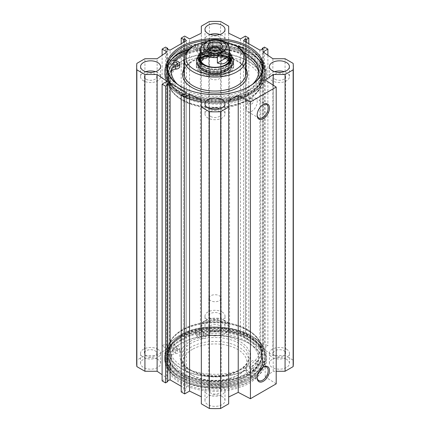 <?xml version="1.0" encoding="UTF-8"?>
<svg xmlns="http://www.w3.org/2000/svg" width="430" height="430" viewBox="0 0 430 430"><rect width="100%" height="100%" fill="white"/><g stroke="black" fill="none" stroke-linecap="round" stroke-linejoin="round"><path stroke-width="0.32" stroke-dasharray="2.15 1.61" d="M222.084 386.366A10.019 5.784 180 0 1 225.019 390.462A10.019 5.784 180 0 1 215 396.245A10.019 5.784 180 0 1 204.981 390.462A10.019 5.784 180 0 1 211.168 385.113A10.019 5.784 180 0 1 222.084 386.366M222.084 396.481A10.019 5.784 0 0 0 211.168 395.229A10.019 5.784 0 0 0 204.981 400.572A10.019 5.784 0 0 0 215 406.361A10.019 5.784 0 0 0 225.019 400.572A10.019 5.784 0 0 0 222.084 396.481M210.619 392.988A6.192 3.574 180 0 1 208.808 390.462A6.192 3.574 180 0 1 215 386.882A6.192 3.574 180 0 1 221.192 390.462A6.192 3.574 180 0 1 217.37 393.762A6.192 3.574 180 0 1 210.619 392.988M157.67 349.181A10.019 5.784 180 0 1 160.605 353.272A10.019 5.784 180 0 1 150.586 359.055A10.019 5.784 180 0 1 140.567 353.272A10.019 5.784 180 0 1 146.754 347.924A10.019 5.784 180 0 1 157.67 349.181M157.67 359.297A10.019 5.784 0 0 0 146.754 358.039A10.019 5.784 0 0 0 140.567 363.388A10.019 5.784 0 0 0 150.586 369.171A10.019 5.784 0 0 0 160.605 363.388A10.019 5.784 0 0 0 157.67 359.297M146.205 355.798A6.192 3.574 180 0 1 144.394 353.272A6.192 3.574 180 0 1 150.586 349.692A6.192 3.574 180 0 1 156.783 353.272A6.192 3.574 180 0 1 152.956 356.572A6.192 3.574 180 0 1 146.205 355.798M222.084 311.992A10.019 5.784 180 0 1 225.019 316.082A10.019 5.784 180 0 1 215 321.866A10.019 5.784 180 0 1 204.981 316.082A10.019 5.784 180 0 1 211.168 310.734A10.019 5.784 180 0 1 222.084 311.992M222.084 322.108A10.019 5.784 0 0 0 211.168 320.85A10.019 5.784 0 0 0 204.981 326.198A10.019 5.784 0 0 0 215 331.981A10.019 5.784 0 0 0 225.019 326.198A10.019 5.784 0 0 0 222.084 322.108M210.619 318.608A6.192 3.574 180 0 1 208.808 316.082A6.192 3.574 180 0 1 215 312.502A6.192 3.574 180 0 1 221.192 316.082A6.192 3.574 180 0 1 217.37 319.388A6.192 3.574 180 0 1 210.619 318.608M286.498 349.181A10.019 5.784 180 0 1 289.433 353.272A10.019 5.784 180 0 1 279.414 359.055A10.019 5.784 180 0 1 269.395 353.272A10.019 5.784 180 0 1 275.582 347.924A10.019 5.784 180 0 1 286.498 349.181M286.498 359.297A10.019 5.784 0 0 0 275.582 358.039A10.019 5.784 0 0 0 269.395 363.388A10.019 5.784 0 0 0 279.414 369.171A10.019 5.784 0 0 0 289.433 363.388A10.019 5.784 0 0 0 286.498 359.297M275.033 355.798A6.192 3.574 180 0 1 273.217 353.272A6.192 3.574 180 0 1 279.414 349.692A6.192 3.574 180 0 1 285.606 353.272A6.192 3.574 180 0 1 281.784 356.572A6.192 3.574 180 0 1 275.033 355.798M210.136 108.86A10.019 5.784 0 0 0 204.981 113.918A10.019 5.784 0 0 0 207.916 118.008A10.019 5.784 0 0 0 218.832 119.266A10.019 5.784 0 0 0 225.019 113.918A10.019 5.784 0 0 0 219.864 108.86M210.619 116.449A6.192 3.574 0 0 0 217.37 117.223A6.192 3.574 0 0 0 221.192 113.918A6.192 3.574 0 0 0 215 110.343A6.192 3.574 0 0 0 208.808 113.918A6.192 3.574 0 0 0 210.619 116.449M145.722 71.67A10.019 5.784 0 0 0 140.567 76.728A10.019 5.784 0 0 0 143.502 80.819A10.019 5.784 0 0 0 154.418 82.076A10.019 5.784 0 0 0 160.605 76.728A10.019 5.784 0 0 0 155.45 71.67M146.205 79.26A6.192 3.574 0 0 0 152.956 80.034A6.192 3.574 0 0 0 156.783 76.728A6.192 3.574 0 0 0 150.586 73.154A6.192 3.574 0 0 0 144.394 76.728A6.192 3.574 0 0 0 146.205 79.26M210.136 34.481A10.019 5.784 0 0 0 204.981 39.538A10.019 5.784 0 0 0 207.916 43.634A10.019 5.784 0 0 0 218.832 44.887A10.019 5.784 0 0 0 225.019 39.538A10.019 5.784 0 0 0 219.864 34.481M210.619 42.07A6.192 3.574 0 0 0 217.37 42.844A6.192 3.574 0 0 0 221.192 39.538A6.192 3.574 0 0 0 215 35.964A6.192 3.574 0 0 0 208.808 39.538A6.192 3.574 0 0 0 210.619 42.07M274.55 71.67A10.019 5.784 0 0 0 269.395 76.728A10.019 5.784 0 0 0 272.33 80.819A10.019 5.784 0 0 0 283.246 82.076A10.019 5.784 0 0 0 289.433 76.728A10.019 5.784 0 0 0 284.278 71.67M275.033 79.26A6.192 3.574 0 0 0 281.784 80.034A6.192 3.574 0 0 0 285.606 76.728A6.192 3.574 0 0 0 279.414 73.154A6.192 3.574 0 0 0 273.217 76.728A6.192 3.574 0 0 0 275.033 79.26M181.374 343.231L181.374 343.231A47.553 27.455 0 0 0 167.447 362.64A47.553 27.455 0 0 0 215 390.096A47.553 27.455 0 0 0 262.553 362.64A47.553 27.455 0 0 0 248.626 343.231A47.553 27.455 0 0 0 181.374 343.231L180.734 343.602A48.461 27.977 180 0 1 249.271 343.602A48.461 27.977 180 0 1 249.266 383.168A48.461 27.977 180 0 1 180.734 383.168A48.461 27.977 180 0 1 180.729 343.602A48.461 27.977 180 0 1 180.734 343.602L181.374 343.231M181.374 339.958A47.553 27.455 180 0 1 233.2 334.008A47.553 27.455 180 0 1 262.553 359.367A47.553 27.455 180 0 1 248.626 378.782A47.553 27.455 180 0 1 181.374 378.782A47.553 27.455 180 0 1 167.447 359.367A47.553 27.455 180 0 1 181.374 339.958M228.663 26.16L228.663 329.971L240.445 335.679L245.337 332.852L248.787 334.841L246.594 336.11L245.465 335.459L243.536 337.464L259.897 346.913L263.375 345.795L262.246 345.145L264.439 343.882L267.885 345.87L262.988 348.698L272.873 355.497L285.074 355.497L285.074 58.727M293.341 363.388A78.341 45.231 0 0 0 293.142 360.152L285.074 355.497M276.194 383.839L265.208 376.793L273.227 371.273L276.194 371.273M228.663 403.84L228.663 100.233M201.337 403.84L201.337 100.029M181.213 391.929L183.406 390.666L184.534 391.316L186.464 389.306L181.213 386.274M167.754 380.614L166.625 380.975L167.754 381.625M162.115 380.899L167.012 378.077L162.115 374.707M228.663 322.93L220.595 318.27A78.341 45.231 0 0 0 209.405 318.27L201.337 322.93L201.337 329.971L189.555 335.679L184.663 332.852L181.213 334.841L183.406 336.11L184.534 335.459L186.464 337.464L170.103 346.913L166.625 345.795L167.754 345.145L165.561 343.882L162.115 345.87L167.012 348.698L157.127 355.497L144.926 355.497L136.858 360.152A78.341 45.231 0 0 0 136.659 363.388M248.814 51.331A48.096 27.767 180 0 1 249.013 51.444A48.096 27.767 180 0 1 249.008 90.714A48.096 27.767 180 0 1 180.992 90.714A48.096 27.767 180 0 1 180.987 51.444A48.096 27.767 180 0 1 181.186 51.331M193.72 46.171A48.096 27.767 180 0 1 236.28 46.171M180.987 51.444A48.096 27.767 180 0 1 180.987 51.439L181.374 51.218L180.987 51.444M167.533 68.993A47.553 27.455 0 0 0 167.447 70.633A47.553 27.455 0 0 0 215 98.083A47.553 27.455 0 0 0 262.553 70.633A47.553 27.455 0 0 0 262.467 68.993M235.957 45.989A47.553 27.455 0 0 0 194.043 45.989M209.926 40.06A47.553 27.455 180 0 1 220.45 40.087M248.943 86.586A47.553 27.455 180 0 1 248.626 86.769A47.553 27.455 180 0 1 181.374 86.769A47.553 27.455 180 0 1 181.057 86.586M180.987 339.286A48.096 27.767 0 0 0 180.987 378.556A48.096 27.767 0 0 0 249.013 378.556A48.096 27.767 0 0 0 249.008 339.286A48.096 27.767 0 0 0 180.987 339.286M180.89 336.104A48.241 27.848 180 0 1 259.037 344.43A48.241 27.848 180 0 1 215 383.651A48.241 27.848 180 0 1 170.963 344.43A48.241 27.848 180 0 1 180.89 336.104M181.632 335.045A47.187 27.24 0 0 0 171.925 343.188A47.187 27.24 0 0 0 167.813 354.309A47.187 27.24 0 0 0 215 381.555A47.187 27.24 0 0 0 262.187 354.309A47.187 27.24 0 0 0 258.075 343.188A47.187 27.24 0 0 0 181.632 335.045M246.594 369.934A47.187 27.24 180 0 1 195.817 374.589A47.187 27.24 180 0 1 167.813 349.697A47.187 27.24 180 0 1 181.632 330.433A47.187 27.24 180 0 1 233.06 324.532A47.187 27.24 180 0 1 262.187 349.697A47.187 27.24 180 0 1 250.05 367.94L247.089 370.671L246.272 369.752A46.73 26.983 180 0 1 187.501 371.515A46.73 26.983 180 0 1 172.339 338.684A46.73 26.983 180 0 1 215 322.72A46.73 26.983 180 0 1 257.661 338.684A46.73 26.983 180 0 1 249.728 367.752L250.05 367.94M246.272 369.752L245.761 367.419A45.548 26.294 180 0 1 196.65 372.095A45.548 26.294 180 0 1 169.452 348.026A45.548 26.294 180 0 1 173.419 337.292A45.548 26.294 180 0 1 215 321.726A45.548 26.294 180 0 1 256.581 337.292A45.548 26.294 180 0 1 260.548 348.026A45.548 26.294 180 0 1 248.594 365.785L249.728 367.752M245.761 367.419C246.745 365.822 247.685 365.274 248.594 365.785L252.969 368.284A2.505 1.446 -60 0 1 253.442 369.902A2.505 1.446 -60 0 1 252.211 372.133A2.505 1.446 -60 0 1 250.464 372.622A2.505 1.446 -60 0 1 249.943 371.472A2.505 1.446 -60 0 1 251.039 368.951A2.505 1.446 -60 0 1 252.969 368.284M173.419 92.708L172.339 91.316A46.73 26.983 180 0 0 246.272 100.351L245.761 101.367C246.745 101.921 247.685 101.378 248.594 99.733A45.548 26.294 0 0 0 256.581 92.708A45.548 26.294 0 0 0 260.548 81.974A45.548 26.294 0 0 0 215 55.68A45.548 26.294 0 0 0 169.452 81.974A45.548 26.294 0 0 0 173.419 92.708A45.548 26.294 0 0 0 245.761 101.367L250.464 104.114A2.505 1.446 -60 0 1 249.943 102.969A2.505 1.446 -60 0 1 251.039 100.448A2.505 1.446 -60 0 1 252.969 99.776A2.505 1.446 -60 0 1 253.442 100.502A2.505 1.446 -60 0 1 252.571 103.243A2.505 1.446 -60 0 1 250.464 104.114M181.632 56.427A47.187 27.24 180 0 1 233.06 50.52A47.187 27.24 180 0 1 262.187 75.691A47.187 27.24 180 0 1 258.075 86.812A47.187 27.24 180 0 1 215 102.931A47.187 27.24 180 0 1 171.925 86.812A47.187 27.24 180 0 1 167.813 75.691A47.187 27.24 180 0 1 181.632 56.427M173.123 60.377A48.241 27.848 0 0 0 170.963 85.57A48.241 27.848 0 0 0 215 102.05A48.241 27.848 0 0 0 259.037 85.57A48.241 27.848 0 0 0 245.562 52.653A48.241 27.848 0 0 0 187.012 51.519M246.272 100.351L246.594 100.534A47.187 27.24 180 0 1 195.817 105.189A47.187 27.24 180 0 1 167.813 80.302A47.187 27.24 180 0 1 181.632 61.038A47.187 27.24 180 0 1 233.06 55.131A47.187 27.24 180 0 1 262.187 80.302A47.187 27.24 180 0 1 250.05 98.54L249.728 98.352L248.594 99.733M246.594 100.534L249.594 97.825L250.05 98.54M172.339 91.316A46.73 26.983 180 0 1 215 53.32A46.73 26.983 180 0 1 257.661 91.316A46.73 26.983 180 0 1 249.728 98.352M186.464 337.464L186.464 40.694M170.103 346.913L170.103 50.138M257.156 377.341A7.804 4.504 -60 0 1 257.151 376.986A7.804 4.504 -60 0 1 262.666 367.43A7.804 4.504 -60 0 1 262.977 367.258M257.151 376.986L257.151 377.728M246.197 370.66A7.804 4.504 120 0 0 247.814 374.234A7.804 4.504 120 0 0 255.619 369.73A7.804 4.504 120 0 0 255.619 360.716A7.804 4.504 120 0 0 249.604 362.807A7.804 4.504 120 0 0 246.197 370.66M257.156 114.783A7.804 4.504 -60 0 1 257.151 114.428A7.804 4.504 -60 0 1 262.666 104.872A7.804 4.504 -60 0 1 262.977 104.7M257.151 114.428L257.151 115.17M246.197 108.107A7.804 4.504 120 0 0 247.814 111.676A7.804 4.504 120 0 0 255.619 107.172A7.804 4.504 120 0 0 255.619 98.164A7.804 4.504 120 0 0 249.604 100.255A7.804 4.504 120 0 0 246.197 108.107M243.536 40.694L243.536 337.464M259.897 50.138L259.897 346.913M245.465 41.807L245.465 335.459M246.594 42.462L246.594 336.11M248.787 43.726L248.787 334.841M245.337 36.082L245.337 332.852M240.445 38.91L240.445 335.679M228.663 33.201L228.663 329.971M272.873 58.727L272.873 355.497M262.988 51.922L262.988 348.698M267.885 55.293L267.885 345.87M264.439 47.106L264.439 343.882M262.246 49.385L262.246 345.145M263.375 49.025L263.375 345.795M293.142 360.152L293.142 63.382M220.595 318.27L220.595 21.5M186.464 92.536L186.464 389.306M166.625 84.205L166.625 380.975M167.012 81.302L167.012 378.077M183.406 93.891L183.406 390.666M184.534 94.541L184.534 391.316M273.227 371.273L273.227 85.167M265.208 376.793L265.208 80.023M136.858 360.152L136.858 63.382M144.926 355.497L144.926 58.727M157.127 355.497L157.127 58.727M167.012 348.698L167.012 51.922M162.115 345.87L162.115 55.293M165.561 343.882L165.561 47.106M167.754 345.145L167.754 49.385M166.625 345.795L166.625 49.025M184.534 335.459L184.534 41.807M183.406 336.11L183.406 42.462M181.213 334.841L181.213 43.726M184.663 332.852L184.663 36.082M189.555 335.679L189.555 38.91M201.337 329.971L201.337 33.201M201.337 322.93L201.337 26.16M209.405 318.27L209.405 21.5M204.374 58.437A15.023 8.675 0 0 0 203.557 58.948A15.023 8.675 0 0 0 204.664 70.864A15.023 8.675 0 0 0 225.336 70.864A15.023 8.675 0 0 0 226.443 58.948A15.023 8.675 0 0 0 204.374 58.437M201.165 61.522A14.577 8.417 0 0 0 200.767 65.989A14.577 8.417 0 0 0 215 72.584A14.577 8.417 0 0 0 229.233 65.989A14.577 8.417 0 0 0 226.099 58.716A14.577 8.417 0 0 0 204.696 58.217A14.577 8.417 0 0 0 203.901 58.716L203.557 58.948M204.347 56.701A15.066 8.697 0 0 0 199.934 62.855A15.066 8.697 0 0 0 200.289 64.736A15.066 8.697 0 0 0 215 71.552A15.066 8.697 0 0 0 229.711 64.736A15.066 8.697 0 0 0 230.066 62.855A15.066 8.697 0 0 0 220.767 54.82A15.066 8.697 0 0 0 204.347 56.701M204.347 54.341A15.066 8.697 0 0 0 200.17 58.958A15.066 8.697 0 0 0 199.934 60.49A15.066 8.697 0 0 0 215 69.187A15.066 8.697 0 0 0 230.066 60.49A15.066 8.697 0 0 0 229.83 58.958A15.066 8.697 0 0 0 219.51 52.191A15.066 8.697 0 0 0 204.347 54.341M229.83 58.958L229.346 57.394A14.577 8.417 0 0 0 219.364 50.853A14.577 8.417 0 0 0 204.696 52.928A14.577 8.417 0 0 0 200.654 57.394L200.17 58.958M229.577 56.378A15.217 8.788 0 0 0 204.239 52.691A15.217 8.788 0 0 0 200.423 56.378M206.825 66.317A15.217 8.788 0 0 0 223.175 66.317M198.993 59.55A16.125 9.309 0 0 0 198.875 60.662A16.125 9.309 0 0 0 208.829 69.262A16.125 9.309 0 0 0 226.4 67.247A16.125 9.309 0 0 0 231.125 60.662A16.125 9.309 0 0 0 231.007 59.55M229.889 57.093A16.125 9.309 0 0 0 215 51.353A16.125 9.309 0 0 0 200.111 57.093M203.288 64.828A16.125 9.309 0 0 0 203.6 65.016A16.125 9.309 0 0 0 226.4 65.016L226.4 65.016A16.125 9.309 0 0 0 226.712 64.828M229.577 54.454A16.125 9.309 0 0 0 215 49.122A16.125 9.309 0 0 0 200.423 54.454M226.4 65.016L227.045 64.645L226.4 65.016M229.577 52.6A17.033 9.836 0 0 0 200.423 52.6M224.745 41.828A29.149 16.829 0 0 0 207.04 41.5M236.903 46.531A30.971 17.883 0 0 0 193.097 46.531M245.578 56.341A43.677 25.22 0 0 0 210.076 49.294A4.553 2.628 0 0 0 206.061 51.622A4.553 2.628 180 0 1 202.078 53.949A4.553 2.628 180 0 1 197.252 52.234L195.677 49.724A46.822 27.031 0 0 0 185.798 53.218M174.596 60.689A46.822 27.031 0 0 0 172.349 63.194L176.692 64.102A4.553 2.628 180 0 1 179.697 66.575M171.398 72.864A43.677 25.22 0 0 0 171.323 74.352A43.677 25.22 0 0 0 215 99.567A43.677 25.22 0 0 0 258.677 74.352A43.677 25.22 0 0 0 258.602 72.864M195.242 49.036A50.1 28.928 0 0 1 266.616 75.223A50.1 28.928 0 0 1 216.516 104.151A50.1 28.928 0 0 1 166.41 75.223A50.1 28.928 0 0 1 171.151 62.941L172.349 63.194A46.822 27.031 0 0 0 188.356 96.578A46.822 27.031 0 0 0 248.11 93.466A46.822 27.031 0 0 0 248.11 55.233A46.822 27.031 0 0 0 195.677 49.724L195.242 49.036L195.242 46.058A50.1 28.928 180 0 1 266.616 72.251A50.1 28.928 180 0 1 216.516 101.174A50.1 28.928 180 0 1 166.41 72.251A50.1 28.928 180 0 1 171.151 59.969L171.178 59.974M174.499 60.668A47.187 27.24 0 0 0 167.813 74.648A47.187 27.24 0 0 0 196.94 99.819A47.187 27.24 0 0 0 248.368 93.912A47.187 27.24 0 0 0 262.187 74.648A47.187 27.24 0 0 0 248.368 55.384A47.187 27.24 0 0 0 181.761 55.309M248.368 94.955L248.368 94.955A47.187 27.24 0 0 0 262.187 75.691A47.187 27.24 0 0 0 215 48.445A47.187 27.24 0 0 0 167.813 75.691A47.187 27.24 0 0 0 181.632 94.955A47.187 27.24 0 0 0 248.368 94.955L248.11 95.1A46.822 27.031 0 0 0 248.11 56.873A46.822 27.031 0 0 0 181.89 56.873A46.822 27.031 0 0 0 181.89 95.1A46.822 27.031 0 0 0 248.11 95.1L248.368 94.955M173.532 67.505A2.279 1.317 0 0 0 176.015 67.79A2.279 1.317 0 0 0 177.423 66.575A2.279 1.317 0 0 0 175.144 65.258A2.279 1.317 0 0 0 172.865 66.575A2.279 1.317 0 0 0 173.532 67.505M199.923 52.266A2.279 1.317 0 0 0 202.406 52.551A2.279 1.317 0 0 0 203.809 51.337A2.279 1.317 0 0 0 201.53 50.025A2.279 1.317 0 0 0 199.257 51.337A2.279 1.317 0 0 0 199.923 52.266M177.214 84.022A43.677 25.22 0 0 0 252.786 84.022M243.6 52.315A43.677 25.22 0 0 0 210.076 46.316A4.553 2.628 0 0 0 206.061 48.649A4.553 2.628 180 0 1 202.078 50.977A4.553 2.628 180 0 1 197.252 49.262L195.242 46.058M199.923 49.294A2.279 1.317 180 0 1 199.257 48.364A2.279 1.317 180 0 1 201.53 47.047A2.279 1.317 180 0 1 203.809 48.364A2.279 1.317 180 0 1 202.406 49.579A2.279 1.317 180 0 1 199.923 49.294M171.151 62.941L171.151 59.969M226.594 57.754A16.399 9.465 180 0 1 231.399 64.452A16.399 9.465 180 0 1 226.594 71.144A16.399 9.465 180 0 1 208.727 73.197A16.399 9.465 180 0 1 198.601 64.452A16.399 9.465 180 0 1 203.406 57.754A16.399 9.465 180 0 1 226.594 57.754M226.594 73.159L226.594 73.159A16.399 9.465 0 0 0 231.399 66.467A16.399 9.465 0 0 0 215 56.996A16.399 9.465 0 0 0 198.601 66.467A16.399 9.465 0 0 0 203.406 73.159A16.399 9.465 0 0 0 226.594 73.159L226.852 73.009A16.759 9.675 0 0 0 226.852 59.324A16.759 9.675 0 0 0 203.148 59.324A16.759 9.675 0 0 0 203.148 73.009A16.759 9.675 0 0 0 226.852 73.009L226.594 73.159M203.825 58.05A15.802 9.127 0 0 0 199.923 67.241A15.802 9.127 0 0 0 215 73.627A15.802 9.127 0 0 0 230.077 67.241A15.802 9.127 0 0 0 223.197 56.701A15.802 9.127 0 0 0 203.825 58.05M228.206 68.289A18.673 10.782 0 0 0 233.673 60.662A18.673 10.782 0 0 0 215 49.88A18.673 10.782 0 0 0 196.327 60.662A18.673 10.782 0 0 0 207.851 70.627A18.673 10.782 0 0 0 228.206 68.289M202.17 53.255A18.146 10.476 0 0 0 210.302 70.783A18.146 10.476 0 0 0 232.528 57.953A18.146 10.476 0 0 0 202.17 53.255M228.206 73.793A18.673 10.782 0 0 0 233.673 66.166A18.673 10.782 0 0 0 215 55.384A18.673 10.782 0 0 0 196.327 66.166A18.673 10.782 0 0 0 207.851 76.131A18.673 10.782 0 0 0 228.206 73.793M201.912 54.717A18.511 10.685 0 0 0 196.505 61.877A18.511 10.685 0 0 0 196.488 62.275A18.511 10.685 0 0 0 215 72.96A18.511 10.685 0 0 0 233.511 62.275A18.511 10.685 0 0 0 233.495 61.877A18.511 10.685 0 0 0 221.767 52.326A18.511 10.685 0 0 0 201.912 54.717M201.794 57.206A18.673 10.782 0 0 0 196.338 64.43A18.673 10.782 0 0 0 215 75.61A18.673 10.782 0 0 0 233.662 64.43A18.673 10.782 0 0 0 221.826 54.793A18.673 10.782 0 0 0 201.794 57.206M202.578 57.577A17.566 10.143 0 0 0 197.499 63.871A17.566 10.143 0 0 0 215 74.895A17.566 10.143 0 0 0 232.501 63.871A17.566 10.143 0 0 0 221.009 55.217A17.566 10.143 0 0 0 202.578 57.577M192.457 349.327A31.884 18.409 -0 0 0 192.457 375.358A31.884 18.409 -0 0 0 237.543 375.358A31.884 18.409 -0 0 0 237.543 349.327A31.884 18.409 -0 0 0 192.457 349.327M172.349 344.645A46.822 27.031 -0 0 0 181.89 374.912A46.822 27.031 -0 0 0 248.11 374.912A46.822 27.031 -0 0 0 253.501 340.415A46.822 27.031 -0 0 0 195.677 331.175L195.242 330.482A50.1 28.928 180 0 1 266.616 356.674A50.1 28.928 180 0 1 216.516 385.597A50.1 28.928 180 0 1 166.41 356.674A50.1 28.928 180 0 1 171.151 344.392L176.692 345.553A4.553 2.628 -0 0 1 179.697 348.026A4.553 2.628 -0 0 1 175.633 350.638A4.553 2.628 180 0 0 171.597 352.955A43.677 25.22 180 0 0 171.323 355.798A43.677 25.22 180 0 0 215 381.018A43.677 25.22 180 0 0 258.677 355.798A43.677 25.22 180 0 0 210.076 330.74A4.553 2.628 180 0 0 206.061 333.073A4.553 2.628 -0 0 1 202.078 335.4A4.553 2.628 -0 0 1 197.252 333.685L195.677 331.175A46.822 27.031 -0 0 0 181.89 336.685A46.822 27.031 -0 0 0 172.349 344.645M173.532 348.956A2.279 1.317 180 0 1 172.865 348.026A2.279 1.317 180 0 1 175.144 346.709A2.279 1.317 180 0 1 177.423 348.026A2.279 1.317 180 0 1 176.015 349.241A2.279 1.317 180 0 1 173.532 348.956M173.532 351.928A2.279 1.317 -0 0 0 176.015 352.213A2.279 1.317 -0 0 0 177.423 350.998A2.279 1.317 -0 0 0 175.144 349.681A2.279 1.317 -0 0 0 172.865 350.998A2.279 1.317 -0 0 0 173.532 351.928M199.923 333.718A2.279 1.317 180 0 1 199.257 332.788A2.279 1.317 180 0 1 201.53 331.476A2.279 1.317 180 0 1 203.809 332.788A2.279 1.317 180 0 1 202.406 334.002A2.279 1.317 180 0 1 199.923 333.718M199.923 336.695A2.279 1.317 -0 0 0 202.406 336.98A2.279 1.317 -0 0 0 203.809 335.765A2.279 1.317 -0 0 0 201.53 334.449A2.279 1.317 -0 0 0 199.257 335.765A2.279 1.317 -0 0 0 199.923 336.695M171.151 347.365A50.1 28.928 -0 0 0 166.41 359.647A50.1 28.928 -0 0 0 216.516 388.575A50.1 28.928 -0 0 0 266.616 359.647A50.1 28.928 -0 0 0 195.242 333.46L197.252 336.658A4.553 2.628 -0 0 0 202.078 338.372A4.553 2.628 -0 0 0 206.061 336.045A4.553 2.628 180 0 1 210.076 333.718A43.677 25.22 180 0 1 258.677 358.776A43.677 25.22 180 0 1 215 383.99A43.677 25.22 180 0 1 171.323 358.776A43.677 25.22 180 0 1 171.597 355.933A4.553 2.628 180 0 1 175.633 353.611A4.553 2.628 -0 0 0 179.697 350.998A4.553 2.628 -0 0 0 176.692 348.526L171.151 347.365L171.151 344.392M195.242 333.46L195.242 330.482M191.167 347.096A33.707 19.457 -0 0 0 181.293 360.856A33.707 19.457 -0 0 0 191.167 374.616A33.707 19.457 -0 0 0 238.833 374.616A33.707 19.457 -0 0 0 248.707 360.856A33.707 19.457 -0 0 0 227.9 342.877A33.707 19.457 -0 0 0 191.167 347.096M181.632 336.238A47.187 27.24 -0 0 0 167.813 355.502A47.187 27.24 -0 0 0 181.632 374.767A47.187 27.24 -0 0 0 248.368 374.767A47.187 27.24 -0 0 0 262.187 355.502A47.187 27.24 -0 0 0 233.06 330.331A47.187 27.24 -0 0 0 181.632 336.238M181.632 335.196L181.632 335.196A47.187 27.24 -0 0 0 167.813 354.46A47.187 27.24 -0 0 0 215 381.706A47.187 27.24 -0 0 0 262.187 354.46A47.187 27.24 -0 0 0 248.368 335.196A47.187 27.24 -0 0 0 181.632 335.196L181.89 335.045A46.822 27.031 -0 0 0 181.89 373.278A46.822 27.031 -0 0 0 248.11 373.278A46.822 27.031 -0 0 0 248.11 335.045A46.822 27.031 -0 0 0 181.89 335.045L181.632 335.196M200.617 53.347L212.635 46.413L200.617 53.347L200.729 47.144M212.635 46.413L212.635 40.909L210.861 39.791M225.304 333.185A14.577 8.417 180 0 1 204.696 333.185A14.577 8.417 180 0 1 200.423 327.235A14.577 8.417 180 0 1 215 318.823A14.577 8.417 180 0 1 229.577 327.235A14.577 8.417 180 0 1 225.304 333.185L224.664 333.562A13.663 7.89 0 0 0 224.664 322.403A13.663 7.89 0 0 0 205.336 322.403A13.663 7.89 0 0 0 205.336 333.562A13.663 7.89 0 0 0 224.664 333.562L225.304 333.185M210.716 78.755A6.058 3.494 0 0 0 217.317 79.512A6.058 3.494 0 0 0 221.058 76.282A6.058 3.494 0 0 0 215 72.788A6.058 3.494 0 0 0 208.942 76.282A6.058 3.494 0 0 0 210.716 78.755M208.555 48.762A7.514 4.338 0 0 0 207.486 50.993A7.514 4.338 0 0 0 209.684 54.062A7.514 4.338 0 0 0 217.876 55.002A7.514 4.338 0 0 0 222.514 50.993A7.514 4.338 0 0 0 221.445 48.762M209.523 49.504A6.058 3.494 0 0 0 208.942 50.993A6.058 3.494 0 0 0 210.716 53.465A6.058 3.494 0 0 0 217.317 54.223A6.058 3.494 0 0 0 221.058 50.993A6.058 3.494 0 0 0 220.477 49.504M219.284 295.759A6.058 3.494 180 0 1 221.058 298.232A6.058 3.494 180 0 1 215 301.726A6.058 3.494 180 0 1 208.942 298.232A6.058 3.494 180 0 1 212.683 295.002A6.058 3.494 180 0 1 219.284 295.759M219.284 325.51A6.058 3.494 0 0 0 212.683 324.752A6.058 3.494 0 0 0 208.942 327.983A6.058 3.494 0 0 0 215 331.476A6.058 3.494 0 0 0 221.058 327.983A6.058 3.494 0 0 0 219.284 325.51M179.702 50.697A49.918 28.821 180 0 1 263.219 63.618A49.918 28.821 180 0 1 202.078 98.916A49.918 28.821 180 0 1 179.702 50.697M179.702 338.544A49.918 28.821 180 0 1 263.219 351.466A49.918 28.821 180 0 1 202.078 386.763A49.918 28.821 180 0 1 179.702 338.544M179.702 335.421A49.918 28.821 180 0 1 263.219 348.338A49.918 28.821 180 0 1 202.078 383.635A49.918 28.821 180 0 1 179.702 335.421M179.444 338.098A50.283 29.03 180 0 1 234.243 331.804A50.283 29.03 180 0 1 265.283 358.625A50.283 29.03 180 0 1 215 387.656A50.283 29.03 180 0 1 164.717 358.625A50.283 29.03 180 0 1 179.444 338.098M179.444 335.567A50.283 29.03 180 0 1 234.243 329.272A50.283 29.03 180 0 1 265.283 356.099A50.283 29.03 180 0 1 215 385.129A50.283 29.03 180 0 1 164.717 356.099A50.283 29.03 180 0 1 179.444 335.567M188.749 49.686A49.918 28.821 180 0 1 264.633 71.111A49.918 28.821 180 0 1 198.397 101.383A49.918 28.821 180 0 1 179.702 53.82M179.444 50.847A50.283 29.03 180 0 1 234.243 44.553A50.283 29.03 180 0 1 265.283 71.375A50.283 29.03 180 0 1 215 100.405A50.283 29.03 180 0 1 164.717 71.375A50.283 29.03 180 0 1 179.444 50.847M189.797 48.784A50.283 29.03 180 0 1 240.112 48.751A50.283 29.03 180 0 1 265.283 73.901A50.283 29.03 180 0 1 215 102.937A50.283 29.03 180 0 1 164.717 73.901A50.283 29.03 180 0 1 172.215 58.652M203.911 54.035A15.684 9.057 0 0 0 199.563 58.84C200.122 57.056 201.552 55.486 203.841 54.132C212.033 48.853 229.066 52.073 230.437 58.84A15.684 9.057 0 0 0 219.698 51.793A15.684 9.057 0 0 0 203.911 54.035M199.316 60.598A15.684 9.057 0 0 0 215 69.493A15.684 9.057 0 0 0 230.684 60.598M229.975 57.34A16.044 9.261 0 0 0 203.653 54.116A16.044 9.261 0 0 0 200.025 57.34M199.036 59.743A16.044 9.261 0 0 0 215 69.929A16.044 9.261 0 0 0 230.964 59.743M245.971 73.159A30.971 17.883 0 0 0 215 55.276A30.971 17.883 0 0 0 184.029 73.159C183.003 62.893 203.944 53.073 223.025 56.491C237.629 59.437 245.277 64.989 245.971 73.159M245.971 68.8A32.427 18.721 0 0 0 215 55.626A32.427 18.721 0 0 0 184.029 68.8M176.692 64.102L176.692 61.124M197.252 52.234L197.252 49.262M206.061 51.622L206.061 48.649M210.076 49.294L210.076 46.316M201.912 53.406A18.511 10.685 0 0 0 196.488 60.963A18.511 10.685 0 0 0 215 71.649A18.511 10.685 0 0 0 233.511 60.963A18.511 10.685 0 0 0 222.084 51.089A18.511 10.685 0 0 0 201.912 53.406M203.428 56.739A16.367 9.449 0 0 0 199.391 66.258A16.367 9.449 0 0 0 215 72.869A16.367 9.449 0 0 0 230.609 66.258A16.367 9.449 0 0 0 223.487 55.341A16.367 9.449 0 0 0 203.428 56.739M202.707 56.443A17.388 10.035 0 0 0 197.682 62.667A17.388 10.035 0 0 0 215 73.578A17.388 10.035 0 0 0 232.318 62.667A17.388 10.035 0 0 0 220.95 54.11A17.388 10.035 0 0 0 202.707 56.443M171.597 355.933L171.597 352.955M210.076 333.718L210.076 330.74M206.061 336.045L206.061 333.073M197.252 336.658L197.252 333.685M176.692 348.526L176.692 345.553M175.633 353.611L175.633 350.638M190.135 341.442A35.163 20.301 180 0 1 248.965 350.547A35.163 20.301 180 0 1 205.9 375.406A35.163 20.301 180 0 1 190.135 341.442M191.167 343.231A33.707 19.457 -0 0 0 181.293 356.991A33.707 19.457 -0 0 0 215 376.449A33.707 19.457 -0 0 0 248.707 356.991A33.707 19.457 -0 0 0 227.9 339.012A33.707 19.457 -0 0 0 191.167 343.231M200.423 49.208A14.577 8.417 180 0 1 200.617 47.843M212.635 40.909A14.577 8.417 180 0 1 229.577 49.208M225.019 400.572L225.019 390.462M204.981 400.572L204.981 390.462M160.605 363.388L160.605 353.272M140.567 363.388L140.567 353.272M225.019 326.198L225.019 316.082M204.981 326.198L204.981 316.082M289.433 363.388L289.433 353.272M269.395 363.388L269.395 353.272M204.981 103.802L204.981 113.918M225.019 103.802L225.019 113.918M140.567 66.612L140.567 76.728M160.605 66.612L160.605 76.728M204.981 29.428L204.981 39.538M225.019 29.428L225.019 39.538M269.395 66.612L269.395 76.728M289.433 66.612L289.433 76.728M248.626 343.231L249.271 343.602M167.447 359.367L167.447 362.64M262.553 359.367L262.553 362.64M248.626 51.218L249.013 51.444M167.447 67.359L167.447 70.633M262.553 67.359L262.553 70.633M248.626 378.782L249.013 378.556M181.374 378.782L180.987 378.556M171.925 343.188L170.963 344.43M258.075 343.188L259.037 344.43M167.813 349.697L167.813 354.309M262.187 349.697L262.187 354.309M173.419 337.292L172.339 338.684M256.581 337.292L257.661 338.684M265.283 358.625C266.132 375.691 237.559 390.177 208.754 387.586C184.325 386.108 164.228 373.014 164.717 358.625L164.717 356.099C164.937 348.02 169.871 341.124 179.52 335.4C208.319 316.926 267.514 330.998 265.283 356.099L265.283 358.625M260.548 348.026L260.548 81.974M169.452 348.026L169.452 81.974M258.075 86.812L259.037 85.57M171.925 86.812L170.963 85.57M167.813 74.648L167.813 80.302M262.187 74.648L262.187 80.302M248.626 86.769L249.271 86.398M181.374 86.769L180.729 86.398M265.283 71.375C267.514 46.273 208.319 32.207 179.52 50.681C169.871 56.405 164.937 63.301 164.717 71.375L164.717 73.901C164.228 88.29 184.325 101.383 208.754 102.861C237.559 105.457 266.132 90.972 265.283 73.901L265.283 71.375M256.581 92.708L257.661 91.316M250.464 372.622L247.089 370.671M252.969 99.776L249.594 97.825M262.666 367.43L263.31 367.053M247.814 374.234L258.763 380.555M255.619 360.716L266.568 367.043M262.666 104.872L263.31 104.501M247.814 111.676L258.763 117.997M255.619 98.164L266.568 104.485M221.192 316.082L221.192 39.538M208.808 316.082L208.808 39.538M156.783 353.272L156.783 76.728M144.394 353.272L144.394 76.728M285.606 353.272L285.606 76.728M273.217 353.272L273.217 76.728M221.192 390.462L221.192 113.918M208.808 390.462L208.808 113.918M226.099 58.716L226.443 58.948M229.233 65.989L229.711 64.736M200.767 65.989L200.289 64.736M230.066 62.855L230.066 60.49M199.934 62.855L199.934 60.49M231.125 60.662L231.125 58.432M198.875 60.662L198.875 58.432M203.6 65.016L202.955 64.645M266.616 75.223L266.616 72.251M166.41 75.223L166.41 72.251M258.677 74.352L258.677 71.375M171.323 74.352L171.323 71.375M203.809 51.337L203.809 48.364M199.257 51.337L199.257 48.364M177.423 66.575L177.423 63.597M172.865 66.575L172.865 63.597M231.399 66.467L231.399 64.452M198.601 66.467L198.601 64.452M233.673 66.166L233.673 60.662M196.327 66.166L196.327 60.662M196.505 61.877L196.338 64.43M233.495 61.877L233.662 64.43M233.511 62.275L233.511 60.963C234.307 51.605 212.603 46.451 201.987 53.239C198.407 55.357 196.575 57.932 196.488 60.963L196.488 62.275M230.077 67.241L230.609 66.258C227.825 71.299 218.241 73.767 210.931 72.498C203.197 71.176 200.084 67.897 199.391 66.258L199.923 67.241M197.499 63.871L197.682 62.667C198.123 60.135 199.832 57.996 202.815 56.249C208.453 52.648 220.31 52.068 227.481 56.421C230.286 58.147 231.899 60.227 232.318 62.667L232.501 63.871M177.423 350.998L177.423 348.026M172.865 350.998L172.865 348.026M203.809 335.765L203.809 332.788M199.257 335.765L199.257 332.788M258.677 358.776L258.677 355.798M171.323 358.776L171.323 355.798M266.616 359.647L266.616 356.674M166.41 359.647L166.41 356.674M179.697 350.998L179.697 348.026M181.293 360.856L181.293 356.991C181.842 365.151 189.141 371.031 203.197 374.621C213.312 376.626 223.025 376.121 232.329 373.116C243.004 369.107 248.465 363.732 248.707 356.991L248.707 360.856M237.543 375.358L238.833 374.616M192.457 375.358L191.167 374.616M262.187 355.502L262.187 354.46M167.813 355.502L167.813 354.46M200.423 58.878L200.423 327.235M229.577 58.878L229.577 327.235M222.514 50.993L222.514 46.531M207.486 50.993L207.486 46.531M221.058 76.282L221.058 50.993M208.942 76.282L208.942 50.993M208.942 298.232L208.942 327.983M221.058 298.232L221.058 327.983M205.336 333.562L204.696 333.185"/><path stroke-width="0.64" d="M219.864 108.86A10.019 5.784 0 0 0 210.136 108.86M207.916 107.892A10.019 5.784 180 0 1 204.981 103.802A10.019 5.784 180 0 1 215 98.019A10.019 5.784 180 0 1 225.019 103.802A10.019 5.784 180 0 1 218.832 109.15A10.019 5.784 180 0 1 207.916 107.892M155.45 71.67A10.019 5.784 0 0 0 145.722 71.67M143.502 70.703A10.019 5.784 180 0 1 140.567 66.612A10.019 5.784 180 0 1 150.586 60.829A10.019 5.784 180 0 1 160.605 66.612A10.019 5.784 180 0 1 154.418 71.96A10.019 5.784 180 0 1 143.502 70.703M219.864 34.481A10.019 5.784 0 0 0 210.136 34.481M207.916 33.518A10.019 5.784 180 0 1 204.981 29.428A10.019 5.784 180 0 1 215 23.639A10.019 5.784 180 0 1 225.019 29.428A10.019 5.784 180 0 1 218.832 34.771A10.019 5.784 180 0 1 207.916 33.518M284.278 71.67A10.019 5.784 0 0 0 274.55 71.67M272.33 70.703A10.019 5.784 180 0 1 269.395 66.612A10.019 5.784 180 0 1 279.414 60.829A10.019 5.784 180 0 1 289.433 66.612A10.019 5.784 180 0 1 283.246 71.96A10.019 5.784 180 0 1 272.33 70.703M276.194 371.273L285.074 371.273L293.142 366.618A78.341 45.231 0 0 0 293.341 363.388L293.341 66.612A78.341 45.231 180 0 1 293.142 69.848L285.074 74.503L273.227 74.503L265.208 80.023L276.194 87.07L250.427 101.942L238.225 95.6L228.663 100.233L228.663 107.07L220.595 111.73A78.341 45.231 180 0 1 209.405 111.73L201.337 107.07L201.337 403.84L209.405 408.5A78.341 45.231 0 0 0 220.595 408.5L228.663 403.84L228.663 107.07M228.663 397.003L238.225 392.37L250.427 398.717L276.194 383.839L276.194 87.07M201.337 396.799L189.555 391.09L184.663 393.918L181.213 391.929L181.213 95.159L184.663 97.148L189.555 94.32L201.337 100.029L201.337 107.07M181.213 386.274L170.103 379.862L167.754 380.614M167.754 84.855L167.754 381.625L165.561 382.894L162.115 380.899L162.115 84.13L165.561 86.118L167.754 84.855L166.625 84.205L170.103 83.087L186.464 92.536L184.534 94.541L183.406 93.891L181.213 95.159M162.115 374.707L157.127 371.273L144.926 371.273L144.926 74.503L136.858 69.848A78.341 45.231 180 0 1 136.659 66.612A78.341 45.231 180 0 1 136.858 63.382L144.926 58.727L157.127 58.727L167.012 51.922L162.115 49.101L165.561 47.106L167.754 48.375L166.625 49.025L170.103 50.138L186.464 40.694L184.534 38.684L183.406 39.334L181.213 38.071L184.663 36.082L189.555 38.91L201.337 33.201L201.337 26.16L209.405 21.5A78.341 45.231 180 0 1 220.595 21.5L228.663 26.16L228.663 33.201L240.445 38.91L245.337 36.082L248.787 38.071L248.787 43.726M136.659 66.612L136.659 363.388A78.341 45.231 0 0 0 136.858 366.618L144.926 371.273M181.186 51.331A48.096 27.767 180 0 1 193.72 46.171M236.28 46.171A48.096 27.767 180 0 1 248.814 51.331M194.043 45.989A47.553 27.455 0 0 0 181.374 51.218L181.374 51.218A47.553 27.455 0 0 0 167.533 68.993M262.467 68.993A47.553 27.455 0 0 0 248.626 51.218A47.553 27.455 0 0 0 235.957 45.989M181.057 86.586A47.553 27.455 180 0 1 167.447 67.359A47.553 27.455 180 0 1 181.374 47.945A47.553 27.455 180 0 1 209.926 40.06M220.45 40.087A47.553 27.455 180 0 1 262.553 67.359A47.553 27.455 180 0 1 248.943 86.586M187.012 51.519A48.241 27.848 0 0 0 180.89 54.508A48.241 27.848 0 0 0 173.123 60.377M180.734 46.832A48.461 27.977 0 0 0 180.729 86.398A48.461 27.977 0 0 0 249.271 86.398A48.461 27.977 0 0 0 249.266 46.832A48.461 27.977 0 0 0 180.734 46.832M144.926 74.503L157.127 74.503L167.012 81.302L162.115 84.13M248.787 38.071L246.594 39.334L245.465 38.684L243.536 40.694L259.897 50.138L263.375 49.025L262.246 48.375L264.439 47.106L267.885 49.101L262.988 51.922L272.873 58.727L285.074 58.727L293.142 63.382A78.341 45.231 180 0 1 293.341 66.612M262.977 367.258A7.804 4.504 -60 0 1 266.568 367.043A7.804 4.504 -60 0 1 266.568 376.051A7.804 4.504 -60 0 1 258.763 380.555A7.804 4.504 -60 0 1 257.156 377.341M257.151 377.728A8.713 5.031 120 0 0 263.31 381.286A8.713 5.031 120 0 0 269.47 370.612A8.713 5.031 120 0 0 263.31 367.053A8.713 5.031 120 0 0 257.151 377.728M250.427 398.717L250.427 101.942M257.151 115.17A8.713 5.031 120 0 0 263.31 118.728A8.713 5.031 120 0 0 269.47 108.054A8.713 5.031 120 0 0 263.31 104.501A8.713 5.031 120 0 0 257.151 115.17M262.977 104.7A7.804 4.504 -60 0 1 266.568 104.485A7.804 4.504 -60 0 1 266.568 113.493A7.804 4.504 -60 0 1 258.763 117.997A7.804 4.504 -60 0 1 257.156 114.783M245.465 38.684L245.465 41.807M246.594 39.334L246.594 42.462M267.885 49.101L267.885 55.293M262.246 48.375L262.246 49.385M170.103 83.087L170.103 379.862M165.561 86.118L165.561 382.894M157.127 74.503L157.127 371.273M189.555 94.32L189.555 391.09M184.663 97.148L184.663 393.918M136.858 366.618L136.858 69.848M293.142 366.618L293.142 69.848M285.074 371.273L285.074 74.503M273.227 85.167L273.227 74.503M238.225 392.37L238.225 95.6M220.595 408.5L220.595 111.73M209.405 408.5L209.405 111.73M162.115 55.293L162.115 49.101M167.754 49.385L167.754 48.375M184.534 41.807L184.534 38.684M183.406 42.462L183.406 39.334M181.213 43.726L181.213 38.071M203.901 58.716A14.577 8.417 0 0 0 201.165 61.522M200.654 57.394A14.577 8.417 0 0 0 215 67.295A14.577 8.417 0 0 0 229.346 57.394M200.423 56.378A15.217 8.788 0 0 0 200.02 57.357A15.217 8.788 0 0 0 206.825 66.317M223.175 66.317A15.217 8.788 0 0 0 229.98 57.357A15.217 8.788 0 0 0 229.577 56.378M231.007 59.55A16.125 9.309 0 0 0 229.889 57.093M200.111 57.093A16.125 9.309 0 0 0 198.993 59.55M226.712 64.828A16.125 9.309 0 0 0 231.125 58.432A16.125 9.309 0 0 0 229.577 54.454M200.423 54.454A16.125 9.309 0 0 0 198.875 58.432A16.125 9.309 0 0 0 203.288 64.828M200.423 52.6A17.033 9.836 0 0 0 202.955 64.645A17.033 9.836 0 0 0 227.045 64.645L227.045 64.645A17.033 9.836 0 0 0 229.577 52.6M207.04 41.5A29.149 16.829 0 0 0 194.387 45.79A29.149 16.829 0 0 0 194.387 69.59A29.149 16.829 0 0 0 235.613 69.59A29.149 16.829 0 0 0 235.613 45.79A29.149 16.829 0 0 0 224.745 41.828M194.387 45.79L193.097 46.531A30.971 17.883 0 0 0 184.029 59.179A30.971 17.883 0 0 0 203.148 75.696A30.971 17.883 0 0 0 236.903 71.821A30.971 17.883 0 0 0 245.971 59.179A30.971 17.883 0 0 0 236.903 46.531L235.613 45.79M185.798 53.218A46.822 27.031 0 0 0 181.89 55.233A46.822 27.031 0 0 0 174.596 60.689M171.178 59.974L176.692 61.124A4.553 2.628 180 0 1 179.697 63.597L179.697 66.575A4.553 2.628 180 0 1 175.633 69.187A4.553 2.628 0 0 0 171.597 71.509A43.677 25.22 0 0 0 171.398 72.864M258.602 72.864A43.677 25.22 0 0 0 245.578 56.341M181.761 55.309A47.187 27.24 0 0 0 181.632 55.384A47.187 27.24 0 0 0 174.499 60.668M179.697 63.597A4.553 2.628 180 0 1 175.633 66.215A4.553 2.628 0 0 0 171.597 68.531A43.677 25.22 0 0 0 171.323 71.375A43.677 25.22 0 0 0 177.214 84.022M252.786 84.022A43.677 25.22 0 0 0 258.677 71.375A43.677 25.22 0 0 0 243.6 52.315M173.532 64.527A2.279 1.317 180 0 1 172.865 63.597A2.279 1.317 180 0 1 175.144 62.285A2.279 1.317 180 0 1 177.423 63.597A2.279 1.317 180 0 1 176.015 64.812A2.279 1.317 180 0 1 173.532 64.527M210.861 39.791L204.384 43.113L201.213 46.112L200.423 49.208L200.423 58.878M217.365 63.016L217.365 57.512C218.644 54.486 220.644 52.449 223.374 51.407C226.105 49.299 228.104 49.025 229.383 50.573L229.383 56.077L217.365 63.016C220.434 64.172 223.084 64.134 225.304 62.893C227.492 61.592 228.851 59.319 229.383 56.077M221.445 48.762A7.514 4.338 0 0 0 208.555 48.762M220.477 49.504A6.058 3.494 0 0 0 219.284 48.526A6.058 3.494 0 0 0 209.523 49.504M209.684 49.6A7.514 4.338 180 0 1 207.486 46.531A7.514 4.338 180 0 1 215 42.194A7.514 4.338 180 0 1 222.514 46.531A7.514 4.338 180 0 1 217.876 50.541A7.514 4.338 180 0 1 209.684 49.6M179.702 53.82A49.918 28.821 180 0 1 188.749 49.686M172.215 58.652A50.283 29.03 180 0 1 179.444 53.374A50.283 29.03 180 0 1 189.797 48.784M199.036 59.743A16.044 9.261 0 0 1 200.025 57.34L199.563 58.84A15.684 9.057 0 0 0 199.316 60.598M230.684 60.598A15.684 9.057 0 0 0 230.437 58.84L229.98 57.357A16.044 9.261 0 0 1 230.964 59.743M184.029 59.179L184.029 73.159A30.971 17.883 0 0 0 203.148 89.682A30.971 17.883 0 0 0 236.903 85.806A30.971 17.883 0 0 0 245.971 73.159L245.971 59.179M184.029 68.8A32.427 18.721 0 0 0 198.241 90.381A32.427 18.721 0 0 0 237.93 87.591A32.427 18.721 0 0 0 245.971 68.8M175.633 69.187L175.633 66.215M171.597 71.509L171.597 68.531M217.365 57.512A14.577 8.417 180 0 1 200.423 49.208M226.148 47.59A11.298 6.52 180 0 1 222.987 51.143A11.298 6.52 180 0 1 204.927 49.482A11.298 6.52 180 0 1 213.275 40.087A11.298 6.52 180 0 1 226.148 47.59M210.834 39.797C217.854 38.727 223.385 40.119 227.427 43.973C228.179 44.193 228.9 45.94 229.577 49.208A14.577 8.417 180 0 1 229.383 50.573M229.577 49.208L229.577 58.878"/></g></svg>
